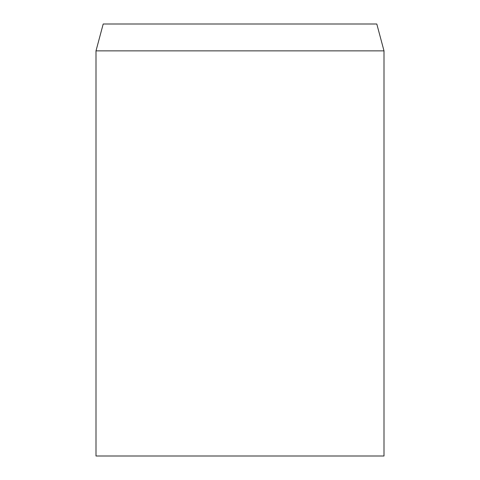 <?xml version="1.0" encoding="UTF-8"?>
<svg xmlns="http://www.w3.org/2000/svg" width="480" height="480" viewBox="0 0 480 480"><rect width="100%" height="100%" fill="white"/><g stroke="black" fill="none" stroke-linecap="round" stroke-linejoin="round"><path stroke-width="0.72" d="M240 50.868L96 50.868L96 456L384 456L384 50.868L240 50.868M384 50.868L376.8 24L103.2 24L96 50.868"/></g></svg>

